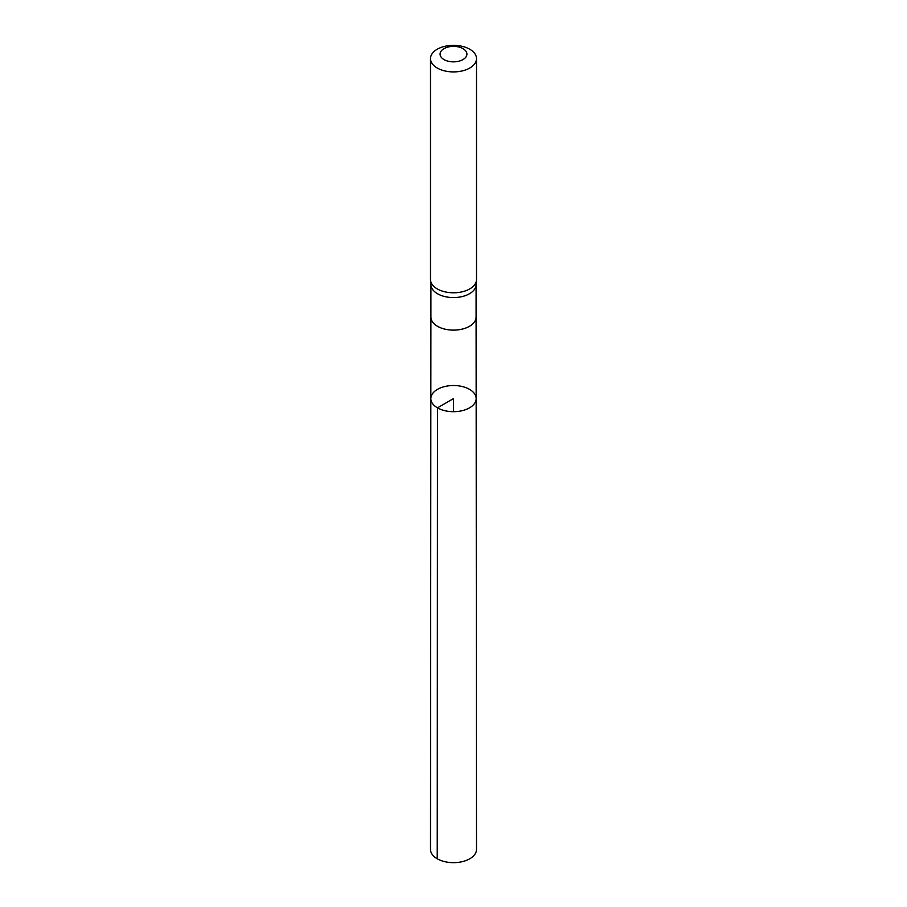 <?xml version="1.0" encoding="UTF-8"?>
<svg xmlns="http://www.w3.org/2000/svg" width="907" height="907" viewBox="0 0 907 907"><rect width="100%" height="100%" fill="white"/><g stroke="black" fill="none" stroke-linecap="round" stroke-linejoin="round"><path stroke-width="1.36" d="M437.48 407.855A22.664 13.083 180 0 1 430.836 398.592A22.664 13.083 180 0 1 453.5 385.52A22.664 13.083 180 0 1 476.164 398.592A22.664 13.083 180 0 1 462.173 410.69A22.664 13.083 180 0 1 437.48 407.855A22.664 13.083 180 0 1 430.836 398.592L430.496 849.371A23.004 13.276 180 0 0 437.231 858.77A23.004 13.276 180 0 0 462.309 861.65A23.004 13.276 180 0 0 476.504 849.371L476.164 398.592A22.664 13.083 180 0 1 462.173 410.69A22.664 13.083 180 0 1 437.48 407.855M430.519 280.138L430.927 285.138A22.596 13.049 0 0 0 437.525 293.743A22.596 13.049 0 0 0 461.652 296.691A22.596 13.049 0 0 0 476.073 285.138L476.481 280.138A23.004 13.276 180 0 1 461.799 291.895A23.004 13.276 180 0 1 437.231 288.902A23.004 13.276 180 0 1 430.519 280.138A23.004 13.276 180 0 1 430.496 279.515L430.496 58.626A23.004 13.276 180 0 1 453.5 45.35A23.004 13.276 180 0 1 476.504 58.626A23.004 13.276 180 0 1 462.298 70.905A23.004 13.276 180 0 1 437.231 68.025A23.004 13.276 180 0 1 430.496 58.626M476.504 58.626L476.504 279.515A23.004 13.276 180 0 1 476.481 280.138M444.011 59.59A13.424 7.744 180 0 1 450.031 46.631A13.424 7.744 180 0 1 466.459 56.121A13.424 7.744 180 0 1 444.011 59.59M453.5 411.676L453.5 398.604L437.48 407.855L437.231 858.77M430.836 398.592L430.904 317.076A22.596 13.049 0 0 0 437.525 326.305A22.596 13.049 0 0 0 462.151 329.128A22.596 13.049 0 0 0 476.096 317.076L476.164 398.592M476.096 317.076L476.096 284.832M430.904 317.076L430.904 284.832"/></g></svg>

